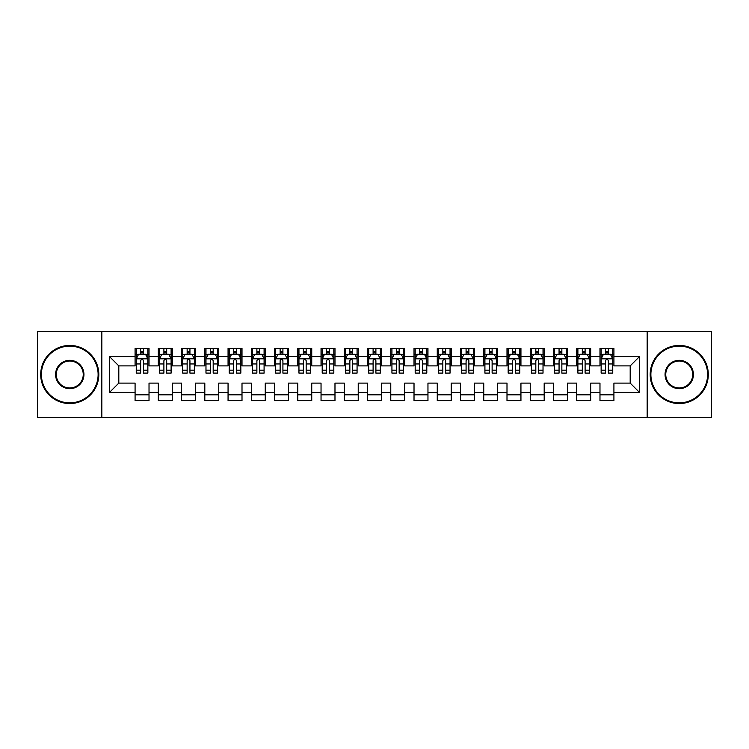 <?xml version="1.0" encoding="UTF-8"?>
<svg xmlns="http://www.w3.org/2000/svg" width="749" height="749" viewBox="0 0 749 749"><rect width="100%" height="100%" fill="white"/><g stroke="black" fill="none" stroke-linecap="round" stroke-linejoin="round"><path stroke-width="1.12" d="M647.164 417.502L711.55 417.502L711.55 331.498L647.164 331.498L647.164 417.502L101.836 417.502L101.836 331.498L37.45 331.498L37.45 417.502L101.836 417.502M647.164 331.498L101.836 331.498M109.513 392.401L109.513 356.599L135.082 356.599L135.082 365.896L118.81 365.896L118.81 383.104L109.513 392.401L135.082 392.401L135.082 400.649L149.023 400.649L149.023 392.401L158.32 392.401L158.32 400.649L172.27 400.649L172.27 392.401L181.567 392.401L181.567 400.649L195.517 400.649L195.517 392.401L204.814 392.401L204.814 400.649L218.764 400.649L218.764 392.401L228.061 392.401L228.061 400.649L242.002 400.649L242.002 392.401L251.299 392.401L251.299 400.649L265.249 400.649L265.249 392.401L274.546 392.401L274.546 400.649L288.496 400.649L288.496 392.401L297.793 392.401L297.793 400.649L311.743 400.649L311.743 392.401L321.04 392.401L321.04 400.649L334.981 400.649L334.981 392.401L344.278 392.401L344.278 400.649L358.228 400.649L358.228 392.401L367.525 392.401L367.525 400.649L381.475 400.649L381.475 392.401L390.772 392.401L390.772 400.649L404.722 400.649L404.722 392.401L414.019 392.401L414.019 400.649L427.96 400.649L427.96 392.401L437.257 392.401L437.257 400.649L451.207 400.649L451.207 392.401L460.504 392.401L460.504 400.649L474.454 400.649L474.454 392.401L483.751 392.401L483.751 400.649L497.701 400.649L497.701 392.401L506.998 392.401L506.998 400.649L520.939 400.649L520.939 392.401L530.236 392.401L530.236 400.649L544.186 400.649L544.186 392.401L553.483 392.401L553.483 400.649L567.433 400.649L567.433 392.401L576.73 392.401L576.73 400.649L590.68 400.649L590.68 392.401L599.977 392.401L599.977 400.649L613.918 400.649L613.918 383.104L630.19 383.104L630.19 365.896L613.918 365.896L613.918 356.599L639.487 356.599L639.487 392.401L613.918 392.401M613.918 356.599L613.918 348.351L599.977 348.351L599.977 356.599L590.68 356.599L590.68 348.351L576.73 348.351L576.73 356.599L567.433 356.599L567.433 348.351L553.483 348.351L553.483 356.599L544.186 356.599L544.186 348.351L530.236 348.351L530.236 356.599L520.939 356.599L520.939 348.351L506.998 348.351L506.998 356.599L497.701 356.599L497.701 348.351L483.751 348.351L483.751 356.599L474.454 356.599L474.454 348.351L460.504 348.351L460.504 356.599L451.207 356.599L451.207 348.351L437.257 348.351L437.257 356.599L427.96 356.599L427.96 348.351L414.019 348.351L414.019 356.599L404.722 356.599L404.722 348.351L390.772 348.351L390.772 356.599L381.475 356.599L381.475 348.351L367.525 348.351L367.525 356.599L358.228 356.599L358.228 348.351L344.278 348.351L344.278 356.599L334.981 356.599L334.981 348.351L321.04 348.351L321.04 356.599L311.743 356.599L311.743 348.351L297.793 348.351L297.793 356.599L288.496 356.599L288.496 348.351L274.546 348.351L274.546 356.599L265.249 356.599L265.249 348.351L251.299 348.351L251.299 356.599L242.002 356.599L242.002 348.351L228.061 348.351L228.061 356.599L218.764 356.599L218.764 348.351L204.814 348.351L204.814 356.599L195.517 356.599L195.517 348.351L181.567 348.351L181.567 356.599L172.27 356.599L172.27 348.351L158.32 348.351L158.32 356.599L149.023 356.599L149.023 348.351L135.082 348.351L135.082 356.599M590.68 392.401L590.68 383.104L599.977 383.104L599.977 392.401M639.487 356.599L630.19 365.896M567.433 392.401L567.433 383.104L576.73 383.104L576.73 392.401M599.977 356.599L599.977 365.896L590.68 365.896L590.68 356.599M544.186 392.401L544.186 383.104L553.483 383.104L553.483 392.401M576.73 356.599L576.73 365.896L567.433 365.896L567.433 356.599M520.939 392.401L520.939 383.104L530.236 383.104L530.236 392.401M553.483 356.599L553.483 365.896L544.186 365.896L544.186 356.599M497.701 392.401L497.701 383.104L506.998 383.104L506.998 392.401M530.236 356.599L530.236 365.896L520.939 365.896L520.939 356.599M474.454 392.401L474.454 383.104L483.751 383.104L483.751 392.401M506.998 356.599L506.998 365.896L497.701 365.896L497.701 356.599M451.207 392.401L451.207 383.104L460.504 383.104L460.504 392.401M483.751 356.599L483.751 365.896L474.454 365.896L474.454 356.599M427.96 392.401L427.96 383.104L437.257 383.104L437.257 392.401M460.504 356.599L460.504 365.896L451.207 365.896L451.207 356.599M404.722 392.401L404.722 383.104L414.019 383.104L414.019 392.401M437.257 356.599L437.257 365.896L427.96 365.896L427.96 356.599M381.475 392.401L381.475 383.104L390.772 383.104L390.772 392.401M414.019 356.599L414.019 365.896L404.722 365.896L404.722 356.599M358.228 392.401L358.228 383.104L367.525 383.104L367.525 392.401M390.772 356.599L390.772 365.896L381.475 365.896L381.475 356.599M334.981 392.401L334.981 383.104L344.278 383.104L344.278 392.401M367.525 356.599L367.525 365.896L358.228 365.896L358.228 356.599M311.743 392.401L311.743 383.104L321.04 383.104L321.04 392.401M344.278 356.599L344.278 365.896L334.981 365.896L334.981 356.599M288.496 392.401L288.496 383.104L297.793 383.104L297.793 392.401M321.04 356.599L321.04 365.896L311.743 365.896L311.743 356.599M265.249 392.401L265.249 383.104L274.546 383.104L274.546 392.401M297.793 356.599L297.793 365.896L288.496 365.896L288.496 356.599M242.002 392.401L242.002 383.104L251.299 383.104L251.299 392.401M274.546 356.599L274.546 365.896L265.249 365.896L265.249 356.599M218.764 392.401L218.764 383.104L228.061 383.104L228.061 392.401M251.299 356.599L251.299 365.896L242.002 365.896L242.002 356.599M195.517 392.401L195.517 383.104L204.814 383.104L204.814 392.401M228.061 356.599L228.061 365.896L218.764 365.896L218.764 356.599M172.27 392.401L172.27 383.104L181.567 383.104L181.567 392.401M204.814 356.599L204.814 365.896L195.517 365.896L195.517 356.599M149.023 392.401L149.023 383.104L158.32 383.104L158.32 392.401M181.567 356.599L181.567 365.896L172.27 365.896L172.27 356.599M118.81 383.104L135.082 383.104L135.082 392.401M158.32 356.599L158.32 365.896L149.023 365.896L149.023 356.599M599.977 354.165L601.138 354.165M612.757 354.165L613.918 354.165M576.73 354.165L577.891 354.165M589.519 354.165L590.68 354.165M553.483 354.165L554.644 354.165M566.272 354.165L567.433 354.165M530.236 354.165L531.406 354.165M543.025 354.165L544.186 354.165M506.998 354.165L508.159 354.165M519.778 354.165L520.939 354.165M483.751 354.165L484.912 354.165M496.531 354.165L497.701 354.165M460.504 354.165L461.665 354.165M473.293 354.165L474.454 354.165M437.257 354.165L438.427 354.165M450.046 354.165L451.207 354.165M414.019 354.165L415.18 354.165M426.799 354.165L427.96 354.165M390.772 354.165L391.933 354.165M403.552 354.165L404.722 354.165M367.525 354.165L368.686 354.165M380.314 354.165L381.475 354.165M344.278 354.165L345.448 354.165M357.067 354.165L358.228 354.165M321.04 354.165L322.201 354.165M333.82 354.165L334.981 354.165M297.793 354.165L298.954 354.165M310.573 354.165L311.743 354.165M274.546 354.165L275.707 354.165M287.335 354.165L288.496 354.165M251.299 354.165L252.469 354.165M264.088 354.165L265.249 354.165M228.061 354.165L229.222 354.165M240.841 354.165L242.002 354.165M204.814 354.165L205.975 354.165M217.594 354.165L218.764 354.165M181.567 354.165L182.728 354.165M194.356 354.165L195.517 354.165M158.32 354.165L159.481 354.165M171.109 354.165L172.27 354.165M135.082 354.165L136.243 354.165M147.862 354.165L149.023 354.165M135.082 394.835L149.023 394.835M158.32 394.835L172.27 394.835M181.567 394.835L195.517 394.835M204.814 394.835L218.764 394.835M228.061 394.835L242.002 394.835M251.299 394.835L265.249 394.835M274.546 394.835L288.496 394.835M297.793 394.835L311.743 394.835M321.04 394.835L334.981 394.835M344.278 394.835L358.228 394.835M367.525 394.835L381.475 394.835M390.772 394.835L404.722 394.835M414.019 394.835L427.96 394.835M437.257 394.835L451.207 394.835M460.504 394.835L474.454 394.835M483.751 394.835L497.701 394.835M506.998 394.835L520.939 394.835M530.236 394.835L544.186 394.835M553.483 394.835L567.433 394.835M576.73 394.835L590.68 394.835M599.977 394.835L613.918 394.835M109.513 356.599L118.81 365.896M630.19 383.104L639.487 392.401M143.443 351.375L140.653 351.375M147.862 370.193L143.443 370.193L143.443 373.105L147.862 373.105L147.862 358.93L145.54 354.277L138.565 354.277L136.243 358.93L136.243 373.105L140.653 373.105L140.653 370.193L136.243 370.193M136.243 358.93L136.243 348.351M147.862 358.93L147.862 348.351M140.653 354.277L140.653 348.351M143.443 348.351L143.443 354.277M143.443 370.193L143.443 360.672C142.516 358.874 141.589 358.874 140.653 360.672L140.653 370.193M143.443 354.165L140.653 354.165M166.69 351.375L163.9 351.375M171.109 370.193L166.69 370.193L166.69 373.105L171.109 373.105L171.109 358.93L168.787 354.277L161.812 354.277L159.481 358.93L159.481 373.105L163.9 373.105L163.9 370.193L159.481 370.193M159.481 358.93L159.481 348.351M171.109 358.93L171.109 348.351M163.9 354.277L163.9 348.351M166.69 348.351L166.69 354.277M166.69 370.193L166.69 360.672C165.763 358.874 164.836 358.874 163.9 360.672L163.9 370.193M166.69 354.165L163.9 354.165M189.937 351.375L187.147 351.375M194.356 370.193L189.937 370.193L189.937 373.105L194.356 373.105L194.356 358.93L192.025 354.277L185.059 354.277L182.728 358.93L182.728 373.105L187.147 373.105L187.147 370.193L182.728 370.193M182.728 358.93L182.728 348.351M194.356 358.93L194.356 348.351M187.147 354.277L187.147 348.351M189.937 348.351L189.937 354.277M189.937 370.193L189.937 360.672C189.01 358.874 188.074 358.874 187.147 360.672L187.147 370.193M189.937 354.165L187.147 354.165M69.76 402.859A28.359 28.359 0 0 0 98.119 374.5A28.359 28.359 0 0 0 69.76 346.141A28.359 28.359 0 0 0 41.401 374.5A28.359 28.359 0 0 0 69.76 402.859M69.76 345.448A29.052 29.052 0 0 1 98.812 374.5A29.052 29.052 0 0 1 69.76 403.552A29.052 29.052 0 0 1 40.708 374.5A29.052 29.052 0 0 1 69.76 345.448M69.76 388.675A14.175 14.175 0 0 1 55.585 374.5A14.175 14.175 0 0 1 69.76 360.325A14.175 14.175 0 0 1 83.944 374.5A14.175 14.175 0 0 1 69.76 388.675M69.76 361.018A13.482 13.482 0 0 0 56.278 374.5A13.482 13.482 0 0 0 69.76 387.982A13.482 13.482 0 0 0 83.242 374.5A13.482 13.482 0 0 0 69.76 361.018M679.24 402.859A28.359 28.359 0 0 0 707.599 374.5A28.359 28.359 0 0 0 679.24 346.141A28.359 28.359 0 0 0 650.881 374.5A28.359 28.359 0 0 0 679.24 402.859M679.24 345.448A29.052 29.052 0 0 1 708.292 374.5A29.052 29.052 0 0 1 679.24 403.552A29.052 29.052 0 0 1 650.188 374.5A29.052 29.052 0 0 1 679.24 345.448M679.24 388.675A14.175 14.175 0 0 1 665.056 374.5A14.175 14.175 0 0 1 679.24 360.325A14.175 14.175 0 0 1 693.415 374.5A14.175 14.175 0 0 1 679.24 388.675M679.24 361.018A13.482 13.482 0 0 0 665.758 374.5A13.482 13.482 0 0 0 679.24 387.982A13.482 13.482 0 0 0 692.722 374.5A13.482 13.482 0 0 0 679.24 361.018M213.184 351.375L210.394 351.375M217.594 370.193L213.184 370.193L213.184 373.105L217.594 373.105L217.594 358.93L215.272 354.277L208.297 354.277L205.975 358.93L205.975 373.105L210.394 373.105L210.394 370.193L205.975 370.193M205.975 358.93L205.975 348.351M217.594 358.93L217.594 348.351M210.394 354.277L210.394 348.351M213.184 348.351L213.184 354.277M213.184 370.193L213.184 360.672C212.248 358.874 211.321 358.874 210.394 360.672L210.394 370.193M213.184 354.165L210.394 354.165M236.422 351.375L233.632 351.375M240.841 370.193L236.422 370.193L236.422 373.105L240.841 373.105L240.841 358.93L238.519 354.277L231.544 354.277L229.222 358.93L229.222 373.105L233.632 373.105L233.632 370.193L229.222 370.193M229.222 358.93L229.222 348.351M240.841 358.93L240.841 348.351M233.632 354.277L233.632 348.351M236.422 348.351L236.422 354.277M236.422 370.193L236.422 360.672C235.495 358.874 234.568 358.874 233.632 360.672L233.632 370.193M236.422 354.165L233.632 354.165M259.669 351.375L256.879 351.375M264.088 370.193L259.669 370.193L259.669 373.105L264.088 373.105L264.088 358.93L261.766 354.277L254.791 354.277L252.469 358.93L252.469 373.105L256.879 373.105L256.879 370.193L252.469 370.193M252.469 358.93L252.469 348.351M264.088 358.93L264.088 348.351M256.879 354.277L256.879 348.351M259.669 348.351L259.669 354.277M259.669 370.193L259.669 360.672C258.742 358.874 257.815 358.874 256.879 360.672L256.879 370.193M259.669 354.165L256.879 354.165M282.916 351.375L280.126 351.375M287.335 370.193L282.916 370.193L282.916 373.105L287.335 373.105L287.335 358.93L285.004 354.277L278.038 354.277L275.707 358.93L275.707 373.105L280.126 373.105L280.126 370.193L275.707 370.193M275.707 358.93L275.707 348.351M287.335 358.93L287.335 348.351M280.126 354.277L280.126 348.351M282.916 348.351L282.916 354.277M282.916 370.193L282.916 360.672C281.989 358.874 281.053 358.874 280.126 360.672L280.126 370.193M282.916 354.165L280.126 354.165M306.163 351.375L303.373 351.375M310.573 370.193L306.163 370.193L306.163 373.105L310.573 373.105L310.573 358.93L308.251 354.277L301.276 354.277L298.954 358.93L298.954 373.105L303.373 373.105L303.373 370.193L298.954 370.193M298.954 358.93L298.954 348.351M310.573 358.93L310.573 348.351M303.373 354.277L303.373 348.351M306.163 348.351L306.163 354.277M306.163 370.193L306.163 360.672C305.236 358.874 304.3 358.874 303.373 360.672L303.373 370.193M306.163 354.165L303.373 354.165M329.401 351.375L326.62 351.375M333.82 370.193L329.401 370.193L329.401 373.105L333.82 373.105L333.82 358.93L331.498 354.277L324.523 354.277L322.201 358.93L322.201 373.105L326.62 373.105L326.62 370.193L322.201 370.193M322.201 358.93L322.201 348.351M333.82 358.93L333.82 348.351M326.62 354.277L326.62 348.351M329.401 348.351L329.401 354.277M329.401 370.193L329.401 360.672C328.474 358.874 327.547 358.874 326.62 360.672L326.62 370.193M329.401 354.165L326.62 354.165M352.648 351.375L349.858 351.375M357.067 370.193L352.648 370.193L352.648 373.105L357.067 373.105L357.067 358.93L354.745 354.277L347.77 354.277L345.448 358.93L345.448 373.105L349.858 373.105L349.858 370.193L345.448 370.193M345.448 358.93L345.448 348.351M357.067 358.93L357.067 348.351M349.858 354.277L349.858 348.351M352.648 348.351L352.648 354.277M352.648 370.193L352.648 360.672C351.721 358.874 350.794 358.874 349.858 360.672L349.858 370.193M352.648 354.165L349.858 354.165M375.895 351.375L373.105 351.375M380.314 370.193L375.895 370.193L375.895 373.105L380.314 373.105L380.314 358.93L377.983 354.277L371.017 354.277L368.686 358.93L368.686 373.105L373.105 373.105L373.105 370.193L368.686 370.193M368.686 358.93L368.686 348.351M380.314 358.93L380.314 348.351M373.105 354.277L373.105 348.351M375.895 348.351L375.895 354.277M375.895 370.193L375.895 360.672C374.968 358.874 374.032 358.874 373.105 360.672L373.105 370.193M375.895 354.165L373.105 354.165M399.142 351.375L396.352 351.375M403.552 370.193L399.142 370.193L399.142 373.105L403.552 373.105L403.552 358.93L401.23 354.277L394.255 354.277L391.933 358.93L391.933 373.105L396.352 373.105L396.352 370.193L391.933 370.193M391.933 358.93L391.933 348.351M403.552 358.93L403.552 348.351M396.352 354.277L396.352 348.351M399.142 348.351L399.142 354.277M399.142 370.193L399.142 360.672C398.215 358.874 397.279 358.874 396.352 360.672L396.352 370.193M399.142 354.165L396.352 354.165M422.38 351.375L419.599 351.375M426.799 370.193L422.38 370.193L422.38 373.105L426.799 373.105L426.799 358.93L424.477 354.277L417.502 354.277L415.18 358.93L415.18 373.105L419.599 373.105L419.599 370.193L415.18 370.193M415.18 358.93L415.18 348.351M426.799 358.93L426.799 348.351M419.599 354.277L419.599 348.351M422.38 348.351L422.38 354.277M422.38 370.193L422.38 360.672C421.453 358.874 420.526 358.874 419.599 360.672L419.599 370.193M422.38 354.165L419.599 354.165M445.627 351.375L442.837 351.375M450.046 370.193L445.627 370.193L445.627 373.105L450.046 373.105L450.046 358.93L447.724 354.277L440.749 354.277L438.427 358.93L438.427 373.105L442.837 373.105L442.837 370.193L438.427 370.193M438.427 358.93L438.427 348.351M450.046 358.93L450.046 348.351M442.837 354.277L442.837 348.351M445.627 348.351L445.627 354.277M445.627 370.193L445.627 360.672C444.7 358.874 443.773 358.874 442.837 360.672L442.837 370.193M445.627 354.165L442.837 354.165M468.874 351.375L466.084 351.375M473.293 370.193L468.874 370.193L468.874 373.105L473.293 373.105L473.293 358.93L470.962 354.277L463.996 354.277L461.665 358.93L461.665 373.105L466.084 373.105L466.084 370.193L461.665 370.193M461.665 358.93L461.665 348.351M473.293 358.93L473.293 348.351M466.084 354.277L466.084 348.351M468.874 348.351L468.874 354.277M468.874 370.193L468.874 360.672C467.947 358.874 467.02 358.874 466.084 360.672L466.084 370.193M468.874 354.165L466.084 354.165M492.121 351.375L489.331 351.375M496.531 370.193L492.121 370.193L492.121 373.105L496.531 373.105L496.531 358.93L494.209 354.277L487.234 354.277L484.912 358.93L484.912 373.105L489.331 373.105L489.331 370.193L484.912 370.193M484.912 358.93L484.912 348.351M496.531 358.93L496.531 348.351M489.331 354.277L489.331 348.351M492.121 348.351L492.121 354.277M492.121 370.193L492.121 360.672C491.194 358.874 490.258 358.874 489.331 360.672L489.331 370.193M492.121 354.165L489.331 354.165M515.368 351.375L512.578 351.375M519.778 370.193L515.368 370.193L515.368 373.105L519.778 373.105L519.778 358.93L517.456 354.277L510.481 354.277L508.159 358.93L508.159 373.105L512.578 373.105L512.578 370.193L508.159 370.193M508.159 358.93L508.159 348.351M519.778 358.93L519.778 348.351M512.578 354.277L512.578 348.351M515.368 348.351L515.368 354.277M515.368 370.193L515.368 360.672C514.432 358.874 513.505 358.874 512.578 360.672L512.578 370.193M515.368 354.165L512.578 354.165M538.606 351.375L535.816 351.375M543.025 370.193L538.606 370.193L538.606 373.105L543.025 373.105L543.025 358.93L540.703 354.277L533.728 354.277L531.406 358.93L531.406 373.105L535.816 373.105L535.816 370.193L531.406 370.193M531.406 358.93L531.406 348.351M543.025 358.93L543.025 348.351M535.816 354.277L535.816 348.351M538.606 348.351L538.606 354.277M538.606 370.193L538.606 360.672C537.679 358.874 536.752 358.874 535.816 360.672L535.816 370.193M538.606 354.165L535.816 354.165M561.853 351.375L559.063 351.375M566.272 370.193L561.853 370.193L561.853 373.105L566.272 373.105L566.272 358.93L563.941 354.277L556.975 354.277L554.644 358.93L554.644 373.105L559.063 373.105L559.063 370.193L554.644 370.193M554.644 358.93L554.644 348.351M566.272 358.93L566.272 348.351M559.063 354.277L559.063 348.351M561.853 348.351L561.853 354.277M561.853 370.193L561.853 360.672C560.926 358.874 559.999 358.874 559.063 360.672L559.063 370.193M561.853 354.165L559.063 354.165M585.1 351.375L582.31 351.375M589.519 370.193L585.1 370.193L585.1 373.105L589.519 373.105L589.519 358.93L587.188 354.277L580.213 354.277L577.891 358.93L577.891 373.105L582.31 373.105L582.31 370.193L577.891 370.193M577.891 358.93L577.891 348.351M589.519 358.93L589.519 348.351M582.31 354.277L582.31 348.351M585.1 348.351L585.1 354.277M585.1 370.193L585.1 360.672C584.173 358.874 583.237 358.874 582.31 360.672L582.31 370.193M585.1 354.165L582.31 354.165M608.347 351.375L605.557 351.375M612.757 370.193L608.347 370.193L608.347 373.105L612.757 373.105L612.757 358.93L610.435 354.277L603.46 354.277L601.138 358.93L601.138 373.105L605.557 373.105L605.557 370.193L601.138 370.193M601.138 358.93L601.138 348.351M612.757 358.93L612.757 348.351M605.557 354.277L605.557 348.351M608.347 348.351L608.347 354.277M608.347 370.193L608.347 360.672C607.411 358.874 606.484 358.874 605.557 360.672L605.557 370.193M608.347 354.165L605.557 354.165M147.806 358.808L136.299 358.808M136.243 354.558L138.425 354.558M145.68 354.558L147.862 354.558M140.653 363.958L136.243 363.958M147.862 363.958L143.443 363.958M143.443 352.854L140.653 352.854M171.053 358.808L159.546 358.808M159.481 354.558L161.672 354.558M168.918 354.558L171.109 354.558M163.9 363.958L159.481 363.958M171.109 363.958L166.69 363.958M166.69 352.854L163.9 352.854M194.291 358.808L182.784 358.808M182.728 354.558L184.919 354.558M192.165 354.558L194.356 354.558M187.147 363.958L182.728 363.958M194.356 363.958L189.937 363.958M189.937 352.854L187.147 352.854M217.538 358.808L206.031 358.808M205.975 354.558L208.156 354.558M215.412 354.558L217.594 354.558M210.394 363.958L205.975 363.958M217.594 363.958L213.184 363.958M213.184 352.854L210.394 352.854M240.785 358.808L229.278 358.808M229.222 354.558L231.404 354.558M238.659 354.558L240.841 354.558M233.632 363.958L229.222 363.958M240.841 363.958L236.422 363.958M236.422 352.854L233.632 352.854M264.032 358.808L252.525 358.808M252.469 354.558L254.651 354.558M261.907 354.558L264.088 354.558M256.879 363.958L252.469 363.958M264.088 363.958L259.669 363.958M259.669 352.854L256.879 352.854M287.27 358.808L275.763 358.808M275.707 354.558L277.898 354.558M285.144 354.558L287.335 354.558M280.126 363.958L275.707 363.958M287.335 363.958L282.916 363.958M282.916 352.854L280.126 352.854M310.517 358.808L299.01 358.808M298.954 354.558L301.135 354.558M308.391 354.558L310.573 354.558M303.373 363.958L298.954 363.958M310.573 363.958L306.163 363.958M306.163 352.854L303.373 352.854M333.764 358.808L322.257 358.808M322.201 354.558L324.383 354.558M331.638 354.558L333.82 354.558M326.62 363.958L322.201 363.958M333.82 363.958L329.401 363.958M329.401 352.854L326.62 352.854M357.011 358.808L345.504 358.808M345.448 354.558L347.63 354.558M354.886 354.558L357.067 354.558M349.858 363.958L345.448 363.958M357.067 363.958L352.648 363.958M352.648 352.854L349.858 352.854M380.249 358.808L368.751 358.808M368.686 354.558L370.877 354.558M378.123 354.558L380.314 354.558M373.105 363.958L368.686 363.958M380.314 363.958L375.895 363.958M375.895 352.854L373.105 352.854M403.496 358.808L391.989 358.808M391.933 354.558L394.114 354.558M401.37 354.558L403.552 354.558M396.352 363.958L391.933 363.958M403.552 363.958L399.142 363.958M399.142 352.854L396.352 352.854M426.743 358.808L415.236 358.808M415.18 354.558L417.362 354.558M424.617 354.558L426.799 354.558M419.599 363.958L415.18 363.958M426.799 363.958L422.38 363.958M422.38 352.854L419.599 352.854M449.99 358.808L438.483 358.808M438.427 354.558L440.609 354.558M447.865 354.558L450.046 354.558M442.837 363.958L438.427 363.958M450.046 363.958L445.627 363.958M445.627 352.854L442.837 352.854M473.237 358.808L461.73 358.808M461.665 354.558L463.856 354.558M471.102 354.558L473.293 354.558M466.084 363.958L461.665 363.958M473.293 363.958L468.874 363.958M468.874 352.854L466.084 352.854M496.475 358.808L484.968 358.808M484.912 354.558L487.093 354.558M494.349 354.558L496.531 354.558M489.331 363.958L484.912 363.958M496.531 363.958L492.121 363.958M492.121 352.854L489.331 352.854M519.722 358.808L508.215 358.808M508.159 354.558L510.341 354.558M517.596 354.558L519.778 354.558M512.578 363.958L508.159 363.958M519.778 363.958L515.368 363.958M515.368 352.854L512.578 352.854M542.969 358.808L531.462 358.808M531.406 354.558L533.588 354.558M540.844 354.558L543.025 354.558M535.816 363.958L531.406 363.958M543.025 363.958L538.606 363.958M538.606 352.854L535.816 352.854M566.216 358.808L554.709 358.808M554.644 354.558L556.835 354.558M564.081 354.558L566.272 354.558M559.063 363.958L554.644 363.958M566.272 363.958L561.853 363.958M561.853 352.854L559.063 352.854M589.454 358.808L577.947 358.808M577.891 354.558L580.082 354.558M587.328 354.558L589.519 354.558M582.31 363.958L577.891 363.958M589.519 363.958L585.1 363.958M585.1 352.854L582.31 352.854M612.701 358.808L601.194 358.808M601.138 354.558L603.319 354.558M610.575 354.558L612.757 354.558M605.557 363.958L601.138 363.958M612.757 363.958L608.347 363.958M608.347 352.854L605.557 352.854"/></g></svg>
